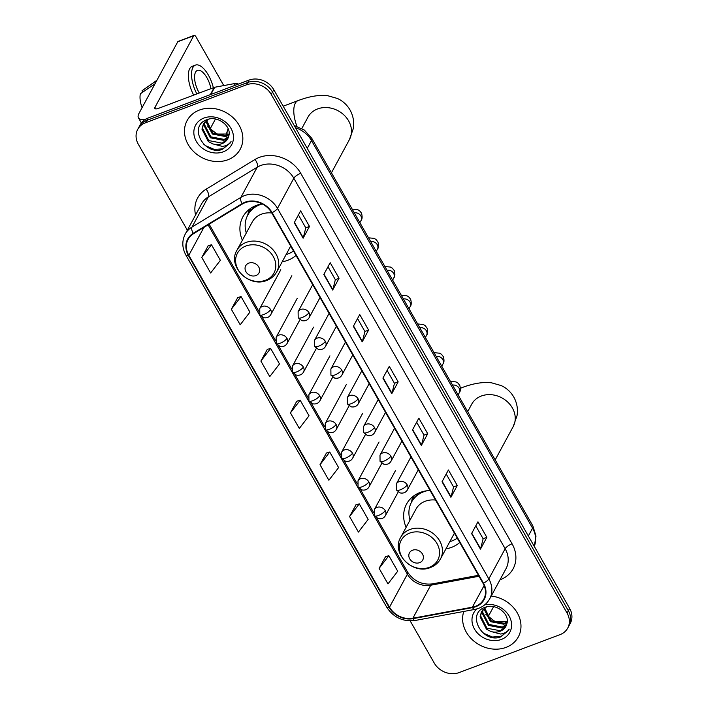 <?xml version="1.0" encoding="UTF-8"?>
<svg xmlns="http://www.w3.org/2000/svg" width="708" height="708" viewBox="0 0 708 708"><rect width="100%" height="100%" fill="white"/><g stroke="black" fill="none" stroke-linecap="round" stroke-linejoin="round"><path stroke-width="1.06" d="M430.083 490.494A33.32 28.196 -151.6 0 0 420.207 492.441A33.32 28.196 -151.6 0 0 406.578 504.034A33.32 28.196 -151.6 0 0 406.118 527.318M445.925 548.877A33.32 28.196 -151.6 0 0 451.536 547.364A33.32 28.196 -151.6 0 0 459.757 542.514M262.049 203.851A33.32 28.196 -151.6 0 0 256.464 205.355A33.32 28.196 -151.6 0 0 242.826 216.958A33.32 28.196 -151.6 0 0 242.375 240.242M282.173 261.792A33.32 28.196 -151.6 0 0 287.793 260.287A33.32 28.196 -151.6 0 0 296.006 255.429M410.189 620.898L434.234 663.051A18.859 15.957 -151.6 0 0 459.041 672.6L560.01 634.642A18.859 15.957 -151.6 0 0 567.727 628.076L570.276 623.359A18.859 15.957 -151.6 0 0 569.639 608.384L273.766 89.677A18.859 15.957 -151.6 0 0 248.959 80.119L147.99 118.086A18.859 15.957 -151.6 0 0 140.273 124.652L138.998 127.006A18.859 15.957 -151.6 0 1 146.715 120.44A18.859 15.957 -151.6 0 0 138.998 127.006L137.724 129.36A18.859 15.957 -151.6 0 0 138.361 144.335L187.346 230.206M567.727 628.076A18.859 15.957 -151.6 0 0 567.09 613.101L271.217 94.385A18.859 15.957 -151.6 0 0 246.411 84.836L247.685 82.482L146.715 120.44L247.685 82.482A18.859 15.957 -151.6 0 1 272.491 92.031A18.859 15.957 -151.6 0 0 247.685 82.482L248.959 80.119M567.09 613.101L568.365 610.747L272.491 92.031L568.365 610.747A18.859 15.957 -151.6 0 1 569.002 625.722A18.859 15.957 -151.6 0 0 568.365 610.747L569.639 608.384M199.47 110.032A30.179 25.532 -151.6 0 0 187.124 120.537A30.179 25.532 -151.6 0 0 193.842 151.769A30.179 25.532 -151.6 0 0 227.843 159.778A30.179 25.532 -151.6 0 0 240.189 149.273A30.179 25.532 -151.6 0 0 233.481 118.05A30.179 25.532 -151.6 0 0 199.47 110.032A30.179 25.532 -151.6 0 0 187.124 120.537A30.179 25.532 -151.6 0 0 193.842 151.769A30.179 25.532 -151.6 0 0 227.843 159.778A30.179 25.532 -151.6 0 0 240.189 149.273A30.179 25.532 -151.6 0 0 233.481 118.05A30.179 25.532 -151.6 0 0 199.47 110.032M463.811 611.447A30.179 25.532 -151.6 0 0 473.519 640.793A30.179 25.532 -151.6 0 0 505.981 647.404A30.179 25.532 -151.6 0 0 518.327 636.899A30.179 25.532 -151.6 0 0 491.202 596.056A30.179 25.532 -151.6 0 1 518.327 636.899L518.327 636.899A30.179 25.532 -151.6 0 1 505.981 647.404A30.179 25.532 -151.6 0 1 473.519 640.793A30.179 25.532 -151.6 0 1 463.811 611.447M245.242 202.63A20.116 17.027 28.4 0 1 271.704 212.825L483.042 583.33A20.116 17.027 28.4 0 1 483.723 599.304A20.116 17.027 28.4 0 1 472.395 607.163L412.87 618.226A20.116 17.027 28.4 0 1 389.506 607.172L188.806 255.305A20.116 17.027 28.4 0 1 188.116 239.331A20.116 17.027 28.4 0 1 193.541 233.693L242.428 203.993A20.116 17.027 28.4 0 1 245.242 202.63M245.003 202.214A20.62 17.452 -151.6 0 0 242.127 203.612L193.231 233.313A20.62 17.452 -151.6 0 0 188.381 255.464L389.081 607.331A20.62 17.452 -151.6 0 0 413.029 618.659L472.555 607.597A20.62 17.452 -151.6 0 0 483.467 583.171L272.129 212.657A20.62 17.452 -151.6 0 0 245.003 202.214M475.767 525.867L483.139 538.788L480.608 548.744A5.027 1.584 150.3 0 1 480.458 549.134L486.839 537.345L477.971 521.805L471.59 533.584L480.458 549.134M483.113 538.744L486.839 537.345M446.208 474.041L453.58 486.962L451.058 496.928A5.027 1.584 150.3 0 1 450.899 497.308L457.28 485.529L448.412 469.979L442.031 481.767L450.899 497.308M453.562 486.927L457.28 485.529M416.658 422.225L424.021 435.146L421.499 445.111A5.027 1.584 150.3 0 1 421.34 445.491L427.721 433.712L418.853 418.163L412.472 429.951L421.34 445.491M424.004 435.11L427.721 433.712M298.422 214.949L305.794 227.87L303.272 237.826A5.027 1.584 150.3 0 1 303.113 238.215L309.493 226.436L300.626 210.887L294.245 222.666L303.113 238.215M305.776 227.826L309.493 226.436M327.981 266.766L335.353 279.687L332.822 289.652A5.027 1.584 150.3 0 1 332.671 290.032L339.052 278.253L330.185 262.703L323.804 274.492L332.671 290.032M335.327 279.651L339.052 278.253M357.54 318.582L364.912 331.512L362.381 341.468A5.027 1.584 150.3 0 1 362.222 341.858L368.603 330.07L359.735 314.529L353.363 326.308L362.222 341.858M364.886 331.468L368.603 330.07M387.099 370.408L394.471 383.329L391.94 393.285A5.027 1.584 150.3 0 1 391.781 393.675L398.161 381.886L389.294 366.346L382.913 378.125L391.781 393.675M394.445 383.285L398.161 381.886M246.411 84.836L145.441 122.794A18.859 15.957 -151.6 0 0 137.724 129.36M355.991 504.831L349.566 516.53L358.434 532.08L368.151 519.406L359.292 503.866L355.876 504.866M385.55 556.647L379.116 568.347L387.984 583.896L397.71 571.232L388.842 555.683L385.435 556.683M267.323 349.371L260.889 361.071L269.757 376.621L279.483 363.947L270.615 348.407L267.208 349.407M237.764 297.555L231.33 309.254L240.198 324.795L249.924 312.131L241.056 296.581L237.649 297.59M208.205 245.738L201.78 257.429L210.639 272.978L220.365 260.314L211.497 244.764L208.09 245.764M326.432 453.014L320.007 464.714L328.875 480.254L338.601 467.59L329.733 452.04L326.326 453.04M290.448 412.888L299.316 428.437L309.042 415.773L300.174 400.224L296.767 401.224L290.448 412.888L300.174 400.224M260.889 361.071L270.615 348.407M231.33 309.254L241.056 296.581M201.78 257.429L211.497 244.764M320.007 464.714L329.733 452.04M349.566 516.53L359.292 503.866M379.116 568.347L388.842 555.683M228.126 134.033L217.037 134.051L207.718 126.794M229.011 134.847L225.755 136.609L212.356 134.042L206.01 121.705L206.081 120.767M229.082 134.246L226.259 135.679L212.86 133.104L206.541 120.404M228.436 137.14L223.728 140.352L210.329 137.786L203.984 125.449L204.523 122.351M228.604 136.609L224.241 139.414L210.834 136.848L204.488 124.511L204.877 121.935M212.657 143.839A14.204 12.018 -151.6 0 0 221.931 143.671A14.204 12.018 -151.6 0 0 227.746 138.724A14.204 12.018 -151.6 0 0 228.702 136.219C232.171 126.431 217.754 115.28 207.249 119.599C187.726 125.67 203.754 155.548 221.949 149.574L230.454 142.812L231.056 141.52C229.118 144.299 226.233 145.928 222.392 146.414L212.657 143.839L208.302 141.52L201.957 129.192L203.338 124.13L208.347 119.271M227.781 138.653L222.215 143.158L208.807 140.591L202.461 128.254L203.603 123.661M204.019 118.015A20.497 17.346 -151.6 0 0 196.328 141.423A20.497 17.346 -151.6 0 0 223.294 151.804A20.497 17.346 -151.6 0 0 230.985 128.396A20.497 17.346 -151.6 0 0 204.019 118.015M230.525 142.662L223.1 148.822L214.276 149.415L205.524 145.662L203.453 143.981M145.246 119.431A25.143 7.93 150.3 0 1 138.432 117.793A25.143 7.93 150.3 0 1 139.016 113.333L177.779 41.745A3.142 1.354 -110.6 0 1 178.151 41.391L194.098 35.4A3.142 1.354 69.4 0 0 193.727 35.754L154.964 107.333A6.284 1.982 -29.7 0 0 154.813 108.457A6.284 1.982 -29.7 0 0 158.681 108.28L214.25 87.394A3.142 2.664 28.4 0 1 214.728 87.261L235.41 83.42A3.142 2.664 28.4 0 1 238.215 84.163M223.781 85.58L196.001 36.869A3.142 1.354 69.4 0 0 194.098 35.4M215.453 119.05L209.842 129.414M210.922 88.642A15.718 6.753 69.4 0 0 206.94 77.747A15.718 6.753 69.4 0 0 197.426 70.402A15.718 6.753 69.4 0 0 198.966 92.474A15.718 6.753 69.4 0 0 199.284 93.022M213.338 87.739A21.373 9.177 69.4 0 0 208.373 75.092A21.373 9.177 69.4 0 0 195.435 65.101A21.373 9.177 69.4 0 0 196.868 93.925M142.078 107.687A16.346 7.018 69.4 0 1 140.405 93.739L155.025 83.774M154.256 84.066A20.744 8.912 69.4 0 0 153.822 85.987M195.435 65.101L192.24 66.304A21.373 9.177 69.4 0 0 193.682 95.129M156.902 80.296A20.744 8.912 69.4 0 0 156.512 80.544A20.744 8.912 69.4 0 0 155.849 81.119L142.007 90.792L142.751 92.102M156.618 80.827L155.849 81.119M156.512 80.544L142.299 90.562A16.346 7.018 69.4 0 0 142.007 90.792M255.889 275.571A7.54 6.381 -151.6 0 0 258.721 266.951A7.54 6.381 -151.6 0 0 248.8 263.128A7.54 6.381 -151.6 0 0 245.968 271.748A7.54 6.381 -151.6 0 0 255.889 275.571M271.792 212.984A22.629 19.151 -151.6 0 0 261.482 214.17A22.629 19.151 -151.6 0 0 252.225 222.047L236.932 250.287C227.109 266.128 249.181 288.156 266.73 280.421C271.182 278.704 274.509 275.846 276.74 271.837A22.629 19.151 -151.6 0 0 271.704 248.411A22.629 19.151 -151.6 0 0 246.198 242.401A22.629 19.151 -151.6 0 0 236.932 250.287M286.094 254.561A29.86 25.267 -151.6 0 0 288.076 253.898A29.86 25.267 -151.6 0 0 293.51 251.057M262.234 203.948A29.86 25.267 -151.6 0 0 260.004 204.674A29.86 25.267 -151.6 0 0 247.782 215.064A29.86 25.267 -151.6 0 0 246.287 233.003M257.172 205.108L257.172 205.099A29.86 25.267 -151.6 0 0 248.419 213.887L247.782 215.064M228.171 128.732A23.576 10.124 69.4 0 0 227.613 130.13A23.576 10.124 69.4 0 0 226.861 134.485M247.906 214.843A30.143 25.506 -151.6 0 1 249.756 210.869L250.411 208.524M419.64 562.648A7.54 6.381 -151.6 0 0 422.472 554.037A7.54 6.381 -151.6 0 0 412.543 550.213A7.54 6.381 -151.6 0 0 409.72 558.824A7.54 6.381 -151.6 0 0 419.64 562.648M435.544 500.06A22.629 19.151 -151.6 0 0 425.234 501.246A22.629 19.151 -151.6 0 0 415.968 509.123L400.684 537.363C390.86 553.214 412.932 575.232 430.482 567.497C434.924 565.78 438.261 562.922 440.482 558.913A22.629 19.151 -151.6 0 0 435.447 535.496A22.629 19.151 -151.6 0 0 409.941 529.487A22.629 19.151 -151.6 0 0 400.684 537.363M449.837 541.638A29.86 25.267 -151.6 0 0 451.828 540.983A29.86 25.267 -151.6 0 0 457.262 538.133M427.101 490.741A29.86 25.267 -151.6 0 0 423.747 491.75A29.86 25.267 -151.6 0 0 411.525 502.149A29.86 25.267 -151.6 0 0 410.038 520.088M420.941 492.175A29.86 25.267 -151.6 0 0 412.171 500.972L411.525 502.149M411.649 501.919A30.143 25.506 -151.6 0 1 413.507 497.945L414.162 495.6M508.574 630.447L509.194 629.146C507.255 631.925 504.361 633.554 500.521 634.032L490.786 631.456A14.204 12.018 -151.6 0 0 500.069 631.297A14.204 12.018 -151.6 0 0 505.884 626.35A14.204 12.018 -151.6 0 0 506.84 623.845C510.3 614.048 495.883 602.897 485.378 607.216C465.864 613.287 481.891 643.165 500.087 637.191L508.61 630.377L501.237 636.448L492.405 637.032L483.653 633.288L481.59 631.598M493.591 606.668L487.971 617.04M506.264 621.659L495.175 621.677L485.856 614.411M507.14 622.474L503.892 624.235L490.485 621.659L484.148 609.331L484.219 608.393M507.211 621.863L504.397 623.297L490.989 620.73L484.67 608.03M506.574 624.766L501.866 627.969L488.458 625.403L482.121 613.066L482.661 609.969M506.733 624.226L502.37 627.04L488.971 624.465L482.626 612.137L483.015 609.553M490.786 631.456L486.431 629.146L480.095 616.81L481.475 611.747L486.476 606.889M505.919 626.279L500.344 630.775L486.945 628.208L480.599 615.871L481.732 611.287M476.741 608.951A20.497 17.346 -151.6 0 0 476.44 631.917A20.497 17.346 -151.6 0 0 501.423 639.421A20.497 17.346 -151.6 0 0 509.742 617.208A20.497 17.346 -151.6 0 0 484.661 604.889M534.266 546.372A25.143 21.275 -151.6 0 0 532.575 528.168L311.485 140.556A25.143 21.275 -151.6 0 0 295.484 127.741M307.254 148.37L311.485 140.556A12.576 3.965 -29.7 0 0 311.777 138.326L532.867 525.938L535.991 536.08L534.274 546.39M147.99 118.086L145.441 122.794M273.766 89.677L271.217 94.385M532.867 525.938A12.576 3.965 -29.7 0 1 532.575 528.168L528.336 535.983M195.558 215.028A31.435 26.594 28.4 0 1 206.099 189.195L254.995 159.495A31.435 26.594 28.4 0 1 300.732 173.283L512.061 543.797A6.284 1.982 -29.7 0 0 505.158 548.735L293.82 178.23A25.143 21.275 -151.6 0 0 260.739 165.495A25.143 21.275 -151.6 0 0 257.225 167.194L208.338 196.895A25.143 21.275 -151.6 0 0 201.559 203.948L185.231 234.109A25.143 21.275 28.4 0 1 192.01 227.056A6.284 3 58.7 0 0 193.231 233.313M512.061 543.797A31.435 26.594 28.4 0 1 500.273 579.693A31.435 26.594 28.4 0 1 500.007 579.79M506.008 568.701A25.143 21.275 -151.6 0 0 505.158 548.735L488.821 578.905A25.143 21.275 28.4 0 1 489.679 598.871L506.008 568.701M206.099 189.195A6.284 3 -121.3 0 1 208.338 196.895L192.01 227.056L240.897 197.364A25.143 21.275 28.4 0 1 244.41 195.656A25.143 21.275 28.4 0 1 277.483 208.391A6.284 1.982 150.3 0 1 272.129 212.657M242.127 203.612A6.284 3 58.7 0 1 240.897 197.364L257.225 167.194A6.284 3 -121.3 0 0 254.995 159.495M185.231 234.109C181.797 240.932 182.036 247.968 185.939 255.19A6.284 1.982 -29.7 0 0 188.381 255.464M389.081 607.331A6.284 1.982 150.3 0 1 386.639 607.066C393.462 617.456 402.976 621.934 415.154 620.482L474.679 609.429C481.458 608.057 486.458 604.535 489.679 598.871M413.029 618.659A6.284 2.319 79.5 0 0 415.154 620.482M472.555 607.597A6.284 2.319 79.5 0 0 474.679 609.429M483.467 583.171A6.284 1.982 -29.7 0 0 488.821 578.905L277.483 208.391L293.82 178.23A6.284 1.982 -29.7 0 1 300.732 173.283M389.506 607.172L407.374 574.179A20.116 17.027 -151.6 0 0 430.738 585.224L479.006 576.259M412.87 618.226L430.738 585.224A11.319 4.168 -100.5 0 1 432.252 583.914L478.475 575.321M472.395 607.163L484.113 585.516M188.806 255.305L203.922 227.383M208.108 224.843L407.374 574.179A11.319 3.567 -29.7 0 0 407.64 572.17C413.764 581.118 421.968 585.029 432.252 583.914M391.94 393.285L383.099 377.789M362.381 341.468L353.54 325.972M332.822 289.652L323.981 274.146M303.272 237.826L294.431 222.33M421.499 445.111L412.658 429.606M451.058 496.928L442.217 481.431M480.608 548.744L471.767 533.248M155.849 108.899L154.964 107.333M210.32 94.651L214.25 87.394M193.727 35.754L177.779 41.745M214.728 87.261L210.834 94.456M234.189 85.677L235.41 83.42M301.838 128.449L307.962 117.139A23.576 19.948 28.4 0 1 317.609 108.926A23.576 19.948 28.4 0 1 348.619 120.873A23.576 19.948 28.4 0 1 349.425 139.591L331.441 172.796M296.9 126.236A23.576 10.124 -110.6 0 1 298.077 100.607L283.2 106.2M265.482 280.279A20.789 17.594 -151.6 0 0 273.279 256.535A20.789 17.594 -151.6 0 0 245.933 246.003A20.789 17.594 -151.6 0 0 238.136 269.748A20.789 17.594 -151.6 0 0 265.482 280.279M467.678 411.649L471.705 404.215A23.576 19.948 28.4 0 1 481.351 396.011A23.576 19.948 28.4 0 1 512.371 407.95A23.576 19.948 28.4 0 1 513.167 426.667L495.184 459.873M460.465 388.497A23.576 10.124 -110.6 0 1 461.828 387.683L460.465 388.196M429.234 567.356A20.789 17.594 -151.6 0 0 437.031 543.611A20.789 17.594 -151.6 0 0 409.684 533.089A20.789 17.594 -151.6 0 0 401.879 556.833A20.789 17.594 -151.6 0 0 429.234 567.356M308.962 312.635A6.284 5.319 -151.6 0 0 300.688 309.449A6.284 5.319 -151.6 0 0 298.112 311.635L298.183 317.742A6.284 1.982 -29.7 0 0 302.05 317.573A6.284 1.982 150.3 0 0 308.962 312.635A6.284 5.319 -151.6 0 1 309.175 317.626C307.626 320.255 305.21 321.273 301.927 320.68L298.183 317.742M359.885 222.657L361.071 220.462A5.655 4.788 -151.6 0 0 361.036 216.267A5.655 4.788 -151.6 0 0 354.292 212.869M325.335 341.344A6.284 5.319 -151.6 0 0 317.06 338.159A6.284 5.319 -151.6 0 0 314.494 340.344L314.556 346.451A6.284 1.982 -29.7 0 0 318.423 346.283A6.284 1.982 150.3 0 0 325.335 341.344A6.284 5.319 -151.6 0 1 325.547 346.336C323.999 348.964 321.582 349.982 318.308 349.389L314.556 346.451M376.258 251.367L377.444 249.172A5.655 4.788 -151.6 0 0 377.408 244.977A5.655 4.788 -151.6 0 0 370.673 241.578M341.707 370.045A6.284 5.319 -151.6 0 0 333.441 366.868A6.284 5.319 -151.6 0 0 330.866 369.054L330.937 375.16A6.284 1.982 -29.7 0 0 334.796 374.992A6.284 1.982 150.3 0 0 341.707 370.045A6.284 5.319 -151.6 0 1 341.92 375.036C340.371 377.674 337.964 378.691 334.68 378.099L330.937 375.16M392.63 280.076L393.816 277.881A5.655 4.788 -151.6 0 0 393.781 273.686A5.655 4.788 -151.6 0 0 387.046 270.288M358.08 398.754A6.284 5.319 -151.6 0 0 349.814 395.577A6.284 5.319 -151.6 0 0 347.239 397.763L347.309 403.87A6.284 1.982 -29.7 0 0 351.177 403.702A6.284 1.982 150.3 0 0 358.08 398.754A6.284 5.319 -151.6 0 1 358.301 403.746C356.752 406.383 354.336 407.401 351.053 406.808L347.309 403.87M409.003 308.785L410.189 306.591A5.655 4.788 -151.6 0 0 410.162 302.396A5.655 4.788 -151.6 0 0 403.418 298.988M374.461 427.464A6.284 5.319 -151.6 0 0 366.186 424.278A6.284 5.319 -151.6 0 0 363.611 426.473L363.682 432.579A6.284 1.982 -29.7 0 0 367.549 432.411A6.284 1.982 150.3 0 0 374.461 427.464A6.284 5.319 -151.6 0 1 374.674 432.455C373.125 435.093 370.709 436.11 367.425 435.509L363.682 432.579M425.384 337.495L426.57 335.3A5.655 4.788 -151.6 0 0 426.535 331.105A5.655 4.788 -151.6 0 0 419.791 327.698M390.834 456.173A6.284 5.319 -151.6 0 0 382.559 452.987A6.284 5.319 -151.6 0 0 379.992 455.173L380.054 461.289A6.284 1.982 -29.7 0 0 383.922 461.12A6.284 1.982 150.3 0 0 390.834 456.173A6.284 5.319 -151.6 0 1 391.046 461.165C389.497 463.802 387.081 464.82 383.807 464.218L380.054 461.289M441.757 366.195L442.942 364.009A5.655 4.788 -151.6 0 0 442.907 359.806A5.655 4.788 -151.6 0 0 436.172 356.407M407.206 484.883A6.284 5.319 -151.6 0 0 398.94 481.697A6.284 5.319 -151.6 0 0 396.365 483.883L396.436 489.998A6.284 1.982 -29.7 0 0 400.294 489.821A6.284 1.982 150.3 0 0 407.206 484.883A6.284 5.319 -151.6 0 1 407.419 489.874C405.87 492.502 403.463 493.52 400.179 492.927L396.436 489.998M458.129 394.905L459.315 392.71A5.655 4.788 -151.6 0 0 459.28 388.515A5.655 4.788 -151.6 0 0 452.545 385.117M270.589 309.626A6.284 5.319 -151.6 0 0 262.314 306.44A6.284 5.319 -151.6 0 0 259.748 308.635L259.809 314.741A6.284 1.982 -29.7 0 0 263.677 314.573A6.284 1.982 150.3 0 0 270.589 309.626A6.284 5.319 -151.6 0 1 270.801 314.618C269.252 317.255 266.836 318.273 263.562 317.671L259.809 314.741M286.961 338.336A6.284 5.319 -151.6 0 0 278.695 335.149A6.284 5.319 -151.6 0 0 276.12 337.335L276.182 343.451A6.284 1.982 -29.7 0 0 280.049 343.283A6.284 1.982 150.3 0 0 286.961 338.336A6.284 5.319 -151.6 0 1 287.174 343.327C285.625 345.964 283.218 346.982 279.934 346.38L276.182 343.451M303.334 367.045A6.284 5.319 -151.6 0 0 295.068 363.859A6.284 5.319 -151.6 0 0 292.493 366.045L292.563 372.16A6.284 1.982 -29.7 0 0 296.431 371.983A6.284 1.982 150.3 0 0 303.334 367.045A6.284 5.319 -151.6 0 1 303.546 372.036C302.006 374.665 299.59 375.683 296.307 375.09L292.563 372.16M319.706 395.754A6.284 5.319 -151.6 0 0 311.44 392.568A6.284 5.319 -151.6 0 0 308.865 394.754L308.936 400.861A6.284 1.982 -29.7 0 0 312.803 400.693A6.284 1.982 150.3 0 0 319.706 395.754A6.284 5.319 -151.6 0 1 319.928 400.746C318.379 403.374 315.963 404.392 312.679 403.799L308.936 400.861M336.088 424.455A6.284 5.319 -151.6 0 0 327.813 421.278A6.284 5.319 -151.6 0 0 325.246 423.464L325.308 429.57A6.284 1.982 -29.7 0 0 329.176 429.402A6.284 1.982 150.3 0 0 336.088 424.455A6.284 5.319 -151.6 0 1 336.3 429.446C334.751 432.084 332.335 433.101 329.061 432.508L325.308 429.57M352.46 453.164A6.284 5.319 -151.6 0 0 344.194 449.987A6.284 5.319 -151.6 0 0 341.619 452.173L341.681 458.28A6.284 1.982 -29.7 0 0 345.548 458.111A6.284 1.982 150.3 0 0 352.46 453.164A6.284 5.319 -151.6 0 1 352.673 458.156C351.124 460.793 348.717 461.811 345.433 461.218L341.681 458.28M368.833 481.874A6.284 5.319 -151.6 0 0 360.567 478.688A6.284 5.319 -151.6 0 0 357.991 480.882L358.062 486.989A6.284 1.982 -29.7 0 0 361.93 486.821A6.284 1.982 150.3 0 0 368.833 481.874A6.284 5.319 -151.6 0 1 369.045 486.865C367.505 489.502 365.089 490.52 361.806 489.918L358.062 486.989M385.214 510.583A6.284 5.319 -151.6 0 0 376.939 507.397A6.284 5.319 -151.6 0 0 374.364 509.583L374.435 515.698A6.284 1.982 -29.7 0 0 378.302 515.53A6.284 1.982 150.3 0 0 385.214 510.583A6.284 5.319 -151.6 0 1 385.426 515.574C383.878 518.212 381.462 519.23 378.178 518.628L374.435 515.698M294.201 125.493L304.369 130.086L311.777 138.326M185.939 255.19L386.639 607.066M209.161 224.206L258.986 311.564M262.128 317.069L275.359 340.265M278.501 345.778L291.731 368.974M294.882 374.488L308.113 397.684M311.255 403.197L324.485 426.393M327.627 431.898L340.858 455.102M344 460.607L357.23 483.812M360.381 489.316L373.612 512.512M376.753 518.026L407.64 572.17M141.37 122.944L138.432 117.793M349.425 139.591L353.265 128.688C354.363 122.192 353.292 115.953 350.044 109.979C346.982 104.793 342.787 100.961 337.451 98.483L327.866 95.748C319.343 94.677 309.414 96.297 298.077 100.607M290.678 246.092L276.74 271.837M226.144 134.67L227.613 130.13M247.658 215.303L248.942 209.63M513.167 426.667L517.008 415.773C518.114 409.268 517.044 403.029 513.796 397.055C510.734 391.869 506.53 388.037 501.193 385.568L491.618 382.833C483.095 381.762 473.165 383.382 461.828 387.683M454.43 533.168L440.482 558.913M411.401 502.379L412.693 496.706M352.159 209.126L357.735 209.656L359.549 210.701L361.514 213.143C362.434 216.666 362.284 219.108 361.071 220.462M320.034 297.564L309.175 317.626M312.706 284.696L298.112 311.635M368.532 237.826L374.107 238.357L375.921 239.41L377.886 241.844C378.807 245.375 378.665 247.818 377.444 249.172M336.415 326.264L325.547 346.336M329.078 313.405L314.494 340.344M384.913 266.535L390.48 267.066L392.294 268.12L394.267 270.553C395.188 274.084 395.037 276.527 393.816 277.881M352.788 354.974L341.92 375.036M345.451 342.114L330.866 369.054M401.286 295.245L406.852 295.776L408.666 296.829L410.64 299.263C411.56 302.794 411.41 305.236 410.189 306.591M369.16 383.683L358.301 403.746M361.823 370.824L347.239 397.763M417.658 323.954L423.234 324.485L425.048 325.538L427.012 327.972C427.933 331.503 427.782 333.946 426.57 335.3M385.533 412.392L374.674 432.455M378.205 399.533L363.611 426.473M434.031 352.664L439.606 353.195L441.42 354.239L443.385 356.682C444.305 360.213 444.164 362.655 442.942 364.009M401.914 441.102L391.046 461.165M394.577 428.243L379.992 455.173M450.412 381.373L455.979 381.904L457.793 382.948L459.766 385.391C460.687 388.913 460.536 391.356 459.315 392.71M418.286 469.811L407.419 489.874M410.95 456.943L396.365 483.883M291.855 275.731L270.801 314.618M280.802 269.748L259.748 308.635M299.953 319.724L287.174 343.327M297.174 298.457L276.12 337.335M316.334 348.433L303.546 372.036M313.547 327.158L292.493 366.045M332.707 377.143L319.928 400.746M329.928 355.867L308.865 394.754M349.079 405.843L336.3 429.446M346.3 384.577L325.246 423.464M365.452 434.553L352.673 458.156M362.673 413.286L341.619 452.173M381.833 463.262L369.045 486.865M379.046 441.996L357.991 480.882M398.206 491.971L385.426 515.574M395.427 470.705L374.364 509.583"/></g></svg>
